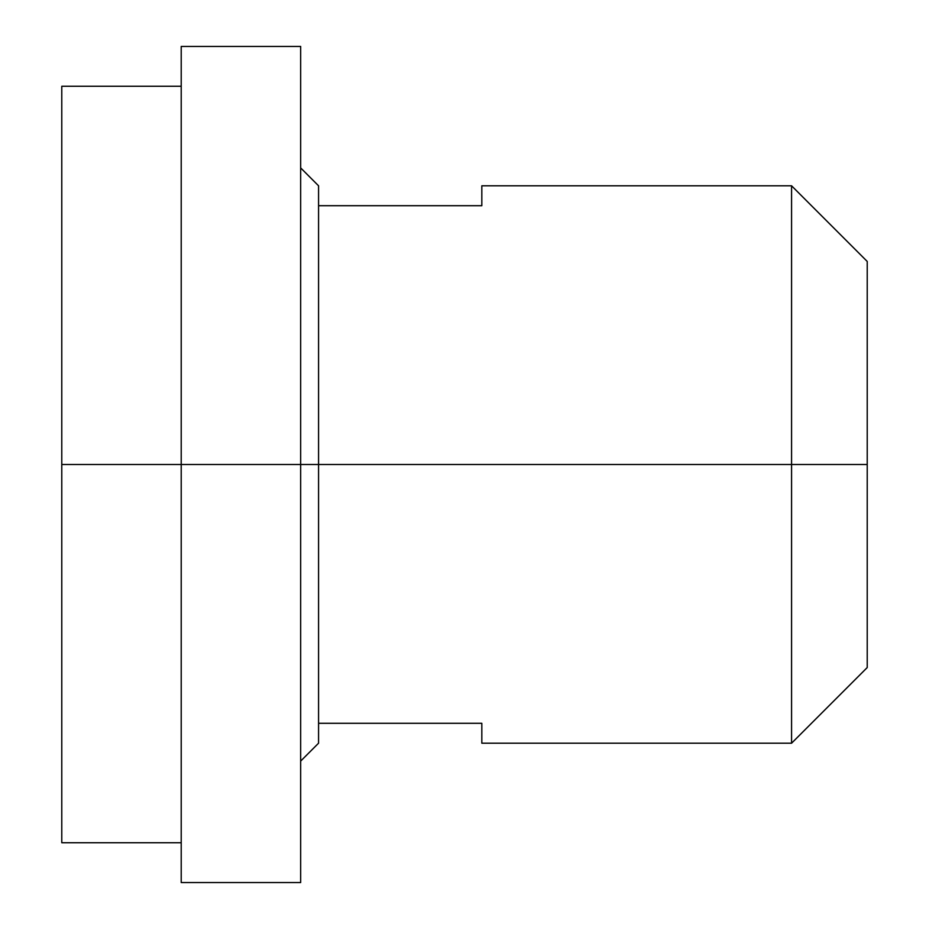<?xml version="1.0" encoding="UTF-8"?>
<svg xmlns="http://www.w3.org/2000/svg" width="929" height="929" viewBox="0 0 929 929"><rect width="100%" height="100%" fill="white"/><g stroke="black" fill="none" stroke-linecap="round" stroke-linejoin="round"><path stroke-width="1.39" d="M318.566 185.8L318.566 205.704L481.826 205.704L481.826 185.8L481.826 205.704L318.566 205.704L318.566 464.5L181.213 464.5L181.213 46.45L181.213 464.5L61.779 464.5L61.779 86.269L61.779 464.5L300.659 464.5L300.659 46.45L300.659 464.5L318.566 464.5L318.566 185.8L300.659 167.894M300.659 761.106L318.566 743.2L318.566 464.5L791.578 464.5L791.578 185.8L791.578 464.5L867.221 464.5L867.221 261.444L867.221 464.5L791.578 464.5L791.578 743.2L791.578 464.5L318.566 464.5L318.566 723.296L481.826 723.296L481.826 743.2L791.578 743.2L867.221 667.556L867.221 464.5L867.221 667.556M300.659 882.55L300.659 464.5L300.659 882.55L181.213 882.55L181.213 464.5L181.213 882.55M61.779 842.731L61.779 464.5L61.779 842.731L181.213 842.731M318.566 743.2L318.566 723.296L481.826 723.296L481.826 743.2M61.779 86.269L181.213 86.269M181.213 46.45L300.659 46.45M481.826 185.8L791.578 185.8L867.221 261.444"/></g></svg>
